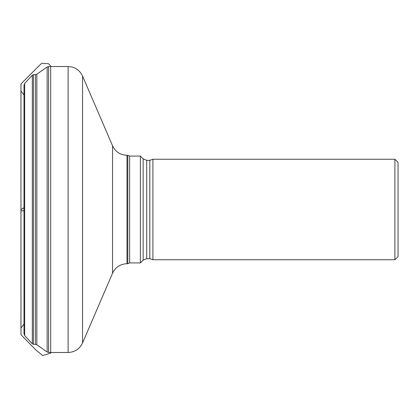 <?xml version="1.0" encoding="UTF-8"?>
<svg xmlns="http://www.w3.org/2000/svg" width="419" height="419" viewBox="0 0 419 419"><rect width="100%" height="100%" fill="white"/><g stroke="black" fill="none" stroke-linecap="round" stroke-linejoin="round"><path stroke-width="0.63" d="M24.663 335.561L23.993 333.854L23.993 85.157L24.663 83.449L24.663 335.561L32.315 343.816L32.315 75.195L33.447 74.692L33.447 344.318L35.426 344.345L35.426 74.666L36.841 74.21L36.841 344.795L47.158 352.023L47.158 66.988L36.841 74.21M126.983 155.302C120.284 155.004 115.471 151.835 112.554 145.796L112.554 273.214C115.471 267.175 120.284 264.007 126.983 263.708L126.983 155.302L127.816 155.302L127.816 263.708L129.644 262.923L140.386 262.923L140.386 156.088L129.644 156.088L129.644 262.923M152.914 209.505L152.914 259.749L394.908 259.749L394.908 159.257L152.914 159.257L152.914 209.505M394.908 159.257L398.05 162.399L398.05 256.606L394.908 259.749M23.993 210.532C21.652 211.087 20.641 211.024 20.96 210.333C20.552 209.877 21.563 209.008 23.993 207.724L21.076 209.547L20.96 210.275L21.018 210.935L23.993 210.537M50.683 352.479L50.683 66.532M68.114 66.532L48.599 66.532L48.599 352.479L68.114 352.479L68.114 66.532C74.812 66.825 79.626 69.994 82.548 76.033L82.548 342.972L112.554 273.214M140.386 262.923L143.157 260.152L143.157 158.853L140.386 156.088M149.813 160.33L146.708 160.33L146.708 258.68L149.813 258.68L149.813 160.33L152.914 159.257M23.993 94.945L21.018 91.033L20.96 88.241L20.981 334.268L21.07 334.797L35.536 349.666L42.623 355.548L50.683 353.123L51.27 352.479M23.993 324.06L21.023 327.967L20.96 330.769L20.976 84.947C21.804 83.999 19.096 86.021 23.108 81.742L37.841 67.009C41.004 63.96 41.46 62.803 44.184 63.51C49.238 63.981 47.525 62.714 50.683 65.888M24.663 83.449L32.315 75.195M33.447 74.692L35.426 74.666M112.554 145.796L82.548 76.033M126.983 263.708L127.816 263.708M127.816 155.302L129.644 156.088M68.114 352.479C74.812 352.18 79.626 349.011 82.548 342.972M35.426 344.345L36.841 344.795M47.158 352.023L48.599 352.479M48.599 66.532L47.158 66.988M32.315 343.816L33.447 344.318M143.157 260.152L146.708 258.68M146.708 160.33L143.157 158.853M149.813 258.68L152.914 259.749"/></g></svg>
